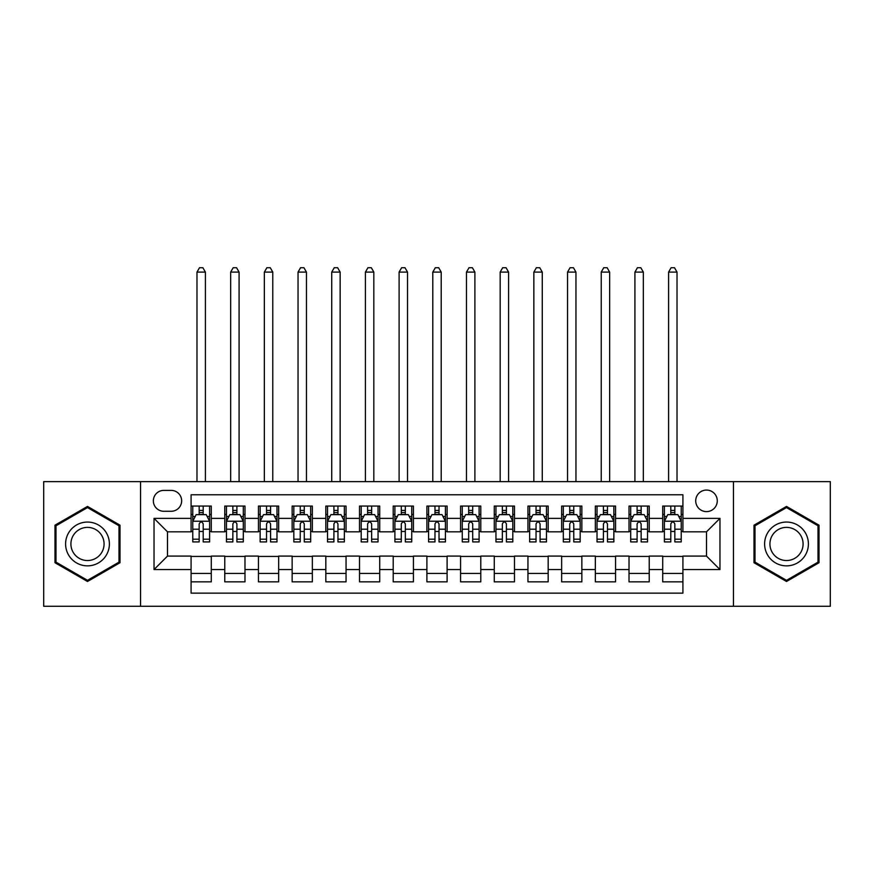 <?xml version="1.0" encoding="UTF-8"?>
<svg xmlns="http://www.w3.org/2000/svg" width="874" height="874" viewBox="0 0 874 874"><rect width="100%" height="100%" fill="white"/><g stroke="black" fill="none" stroke-linecap="round" stroke-linejoin="round"><path stroke-width="1.31" d="M706.498 490.063A10.783 10.783 0 0 0 695.715 500.835A10.783 10.783 0 0 0 706.498 511.618A10.783 10.783 0 0 0 717.281 500.835A10.783 10.783 0 0 0 706.498 490.063M733.45 606.283L830.3 606.283L830.3 481.64L733.45 481.64L733.45 606.283L140.55 606.283L140.55 481.64L43.7 481.64L43.7 606.283L140.55 606.283M682.922 506.057L662.711 506.057L662.711 518.358L649.229 518.358L649.229 531.829L662.711 531.829L662.711 518.358M649.229 518.358L649.229 506.057L629.018 506.057L629.018 518.358L615.547 518.358L615.547 531.829L629.018 531.829L629.018 518.358M615.547 518.358L615.547 506.057L595.336 506.057L595.336 518.358L581.855 518.358L581.855 531.829L595.336 531.829L595.336 518.358M581.855 518.358L581.855 506.057L561.643 506.057L561.643 518.358L548.173 518.358L548.173 531.829L561.643 531.829L561.643 518.358M548.173 518.358L548.173 506.057L527.951 506.057L527.951 518.358L514.48 518.358L514.48 531.829L527.951 531.829L527.951 518.358M514.48 518.358L514.48 506.057L494.269 506.057L494.269 518.358L480.798 518.358L480.798 531.829L494.269 531.829L494.269 518.358M480.798 518.358L480.798 506.057L460.576 506.057L460.576 518.358L447.106 518.358L447.106 531.829L460.576 531.829L460.576 518.358M447.106 518.358L447.106 506.057L426.894 506.057L426.894 518.358L413.424 518.358L413.424 531.829L426.894 531.829L426.894 518.358M413.424 518.358L413.424 506.057L393.202 506.057L393.202 518.358L379.731 518.358L379.731 531.829L393.202 531.829L393.202 518.358M379.731 518.358L379.731 506.057L359.52 506.057L359.52 518.358L346.049 518.358L346.049 531.829L359.52 531.829L359.52 518.358M346.049 518.358L346.049 506.057L325.827 506.057L325.827 518.358L312.357 518.358L312.357 531.829L325.827 531.829L325.827 518.358M312.357 518.358L312.357 506.057L292.145 506.057L292.145 518.358L278.664 518.358L278.664 531.829L292.145 531.829L292.145 518.358M278.664 518.358L278.664 506.057L258.453 506.057L258.453 518.358L244.982 518.358L244.982 531.829L258.453 531.829L258.453 518.358M244.982 518.358L244.982 506.057L224.771 506.057L224.771 531.829L211.29 531.829L211.29 506.057L191.078 506.057M191.078 581.855L211.29 581.855L211.29 556.082L224.771 556.082L224.771 581.855L244.982 581.855L244.982 556.082L258.453 556.082L258.453 569.564L244.982 569.564M258.453 569.564L258.453 581.855L278.664 581.855L278.664 556.082L292.145 556.082L292.145 569.564L278.664 569.564M292.145 569.564L292.145 581.855L312.357 581.855L312.357 556.082L325.827 556.082L325.827 569.564L312.357 569.564M325.827 569.564L325.827 581.855L346.049 581.855L346.049 556.082L359.52 556.082L359.52 569.564L346.049 569.564M359.52 569.564L359.52 581.855L379.731 581.855L379.731 556.082L393.202 556.082L393.202 569.564L379.731 569.564M393.202 569.564L393.202 581.855L413.424 581.855L413.424 556.082L426.894 556.082L426.894 569.564L413.424 569.564M426.894 569.564L426.894 581.855L447.106 581.855L447.106 556.082L460.576 556.082L460.576 569.564L447.106 569.564M460.576 569.564L460.576 581.855L480.798 581.855L480.798 556.082L494.269 556.082L494.269 569.564L480.798 569.564M494.269 569.564L494.269 581.855L514.48 581.855L514.48 556.082L527.951 556.082L527.951 569.564L514.48 569.564M527.951 569.564L527.951 581.855L548.173 581.855L548.173 556.082L561.643 556.082L561.643 569.564L548.173 569.564M561.643 569.564L561.643 581.855L581.855 581.855L581.855 556.082L595.336 556.082L595.336 569.564L581.855 569.564M595.336 569.564L595.336 581.855L615.547 581.855L615.547 556.082L629.018 556.082L629.018 569.564L615.547 569.564M629.018 569.564L629.018 581.855L649.229 581.855L649.229 556.082L662.711 556.082L662.711 569.564L649.229 569.564M163.799 511.279L171.206 511.279A10.444 10.444 0 0 0 181.65 500.835A10.444 10.444 0 0 0 171.206 490.39L163.799 490.39A10.444 10.444 0 0 0 153.354 500.835A10.444 10.444 0 0 0 163.799 511.279M733.45 481.64L140.55 481.64M682.922 518.358L682.922 494.771L191.078 494.771L191.078 531.829L167.502 531.829L167.502 556.082L191.078 556.082L191.078 593.14L682.922 593.14L682.922 556.082L706.498 556.082L706.498 531.829L682.922 531.829L682.922 518.358L719.968 518.358L719.968 569.564L682.922 569.564M191.078 569.564L154.032 569.564L154.032 518.358L191.078 518.358M662.711 569.564L662.711 581.855L682.922 581.855M191.078 514.48L192.772 514.48M199.163 514.48L203.205 514.48M209.607 514.48L211.29 514.48M191.078 531.49L192.772 531.49M199.163 531.49L203.205 531.49M209.607 531.49L211.29 531.49M191.078 556.421L211.29 556.421M191.078 573.431L211.29 573.431M224.771 531.49L226.453 531.49M232.855 531.49L236.898 531.49M243.3 531.49L244.982 531.49M224.771 514.48L226.453 514.48M232.855 514.48L236.898 514.48M243.3 514.48L244.982 514.48M224.771 556.421L244.982 556.421M224.771 573.431L244.982 573.431M258.453 556.421L278.664 556.421M258.453 573.431L278.664 573.431M258.453 514.48L260.146 514.48M266.537 514.48L270.579 514.48M276.982 514.48L278.664 514.48M258.453 531.49L260.146 531.49M266.537 531.49L270.579 531.49M276.982 531.49L278.664 531.49M292.145 556.421L312.357 556.421M292.145 573.431L312.357 573.431M292.145 514.48L293.828 514.48M300.23 514.48L304.272 514.48M310.674 514.48L312.357 514.48M292.145 531.49L293.828 531.49M300.23 531.49L304.272 531.49M310.674 531.49L312.357 531.49M325.827 556.421L346.049 556.421M325.827 573.431L346.049 573.431M325.827 514.48L327.521 514.48M333.912 514.48L337.954 514.48M344.356 514.48L346.049 514.48M325.827 531.49L327.521 531.49M333.912 531.49L337.954 531.49M344.356 531.49L346.049 531.49M359.52 556.421L379.731 556.421M359.52 573.431L379.731 573.431M359.52 514.48L361.202 514.48M367.604 514.48L371.647 514.48M378.049 514.48L379.731 514.48M359.52 531.49L361.202 531.49M367.604 531.49L371.647 531.49M378.049 531.49L379.731 531.49M393.202 556.421L413.424 556.421M393.202 573.431L413.424 573.431M393.202 514.48L394.895 514.48M401.286 514.48L405.328 514.48M411.73 514.48L413.424 514.48M393.202 531.49L394.895 531.49M401.286 531.49L405.328 531.49M411.73 531.49L413.424 531.49M426.894 556.421L447.106 556.421M426.894 573.431L447.106 573.431M426.894 514.48L428.577 514.48M434.979 514.48L439.021 514.48M445.423 514.48L447.106 514.48M426.894 531.49L428.577 531.49M434.979 531.49L439.021 531.49M445.423 531.49L447.106 531.49M460.576 556.421L480.798 556.421M460.576 573.431L480.798 573.431M460.576 514.48L462.27 514.48M468.672 514.48L472.714 514.48M479.105 514.48L480.798 514.48M460.576 531.49L462.27 531.49M468.672 531.49L472.714 531.49M479.105 531.49L480.798 531.49M494.269 556.421L514.48 556.421M494.269 573.431L514.48 573.431M494.269 514.48L495.951 514.48M502.353 514.48L506.396 514.48M512.798 514.48L514.48 514.48M494.269 531.49L495.951 531.49M502.353 531.49L506.396 531.49M512.798 531.49L514.48 531.49M527.951 556.421L548.173 556.421M527.951 573.431L548.173 573.431M527.951 514.48L529.644 514.48M536.046 514.48L540.088 514.48M546.479 514.48L548.173 514.48M527.951 531.49L529.644 531.49M536.046 531.49L540.088 531.49M546.479 531.49L548.173 531.49M561.643 556.421L581.855 556.421M561.643 573.431L581.855 573.431M561.643 514.48L563.326 514.48M569.728 514.48L573.77 514.48M580.172 514.48L581.855 514.48M561.643 531.49L563.326 531.49M569.728 531.49L573.77 531.49M580.172 531.49L581.855 531.49M595.336 556.421L615.547 556.421M595.336 573.431L615.547 573.431M595.336 514.48L597.018 514.48M603.421 514.48L607.463 514.48M613.854 514.48L615.547 514.48M595.336 531.49L597.018 531.49M603.421 531.49L607.463 531.49M613.854 531.49L615.547 531.49M629.018 556.421L649.229 556.421M629.018 573.431L649.229 573.431M629.018 514.48L630.7 514.48M637.102 514.48L641.145 514.48M647.547 514.48L649.229 514.48M629.018 531.49L630.7 531.49M637.102 531.49L641.145 531.49M647.547 531.49L649.229 531.49M662.711 556.421L682.922 556.421M662.711 573.431L682.922 573.431M662.711 514.48L664.393 514.48M670.795 514.48L674.837 514.48M681.228 514.48L682.922 514.48M662.711 531.49L664.393 531.49M670.795 531.49L674.837 531.49M681.228 531.49L682.922 531.49M167.502 531.829L154.032 518.358M167.502 556.082L154.032 569.564M719.968 518.358L706.498 531.829M719.968 569.564L706.498 556.082M87.498 581.494L120 562.725L120 525.187L87.498 506.417L54.986 525.187L54.986 562.725L87.498 581.494M819.014 525.187L786.502 506.417L754 525.187L754 562.725L786.502 581.494L819.014 562.725L819.014 525.187M203.205 510.438L199.163 510.438M209.607 539.192L203.205 539.192L203.205 541.935L209.607 541.935L209.607 521.385L206.242 514.644L196.137 514.644L192.772 521.385L192.772 541.935L199.163 541.935L199.163 539.192L192.772 539.192M192.772 521.385L192.772 506.057M209.607 521.385L209.607 506.057M199.163 514.644L199.163 506.057M203.205 506.057L203.205 514.644M203.205 539.192L203.205 523.908C201.861 521.319 200.517 521.319 199.163 523.908L199.163 539.192M205.401 481.64L205.401 272.098L196.978 272.098L196.978 481.64M196.978 272.098L199.501 267.717L202.877 267.717L205.401 272.098M87.498 522.062A21.894 21.894 0 0 0 65.594 543.956A21.894 21.894 0 0 0 87.498 565.849A21.894 21.894 0 0 0 109.392 543.956A21.894 21.894 0 0 0 87.498 522.062M87.498 527.383A16.573 16.573 0 0 0 70.914 543.956A16.573 16.573 0 0 0 87.498 560.54A16.573 16.573 0 0 0 104.072 543.956A16.573 16.573 0 0 0 87.498 527.383M118.995 562.146L87.498 580.325L55.991 562.146L55.991 525.777L87.498 507.586L118.995 525.777L118.995 562.146M767.547 533.009A21.894 21.894 0 0 0 775.555 562.922A21.894 21.894 0 0 0 805.467 554.903A21.894 21.894 0 0 0 797.459 524.99A21.894 21.894 0 0 0 767.547 533.009M772.146 535.664A16.573 16.573 0 0 0 778.221 558.311A16.573 16.573 0 0 0 800.868 552.248A16.573 16.573 0 0 0 794.794 529.6A16.573 16.573 0 0 0 772.146 535.664M818.009 525.777L818.009 562.146L786.502 580.325L755.005 562.146L755.005 525.777L786.502 507.586L818.009 525.777M236.898 510.438L232.855 510.438M243.3 539.192L236.898 539.192L236.898 541.935L243.3 541.935L243.3 521.385L239.924 514.644L229.818 514.644L226.453 521.385L226.453 541.935L232.855 541.935L232.855 539.192L226.453 539.192M226.453 521.385L226.453 506.057M243.3 521.385L243.3 506.057M232.855 514.644L232.855 506.057M236.898 506.057L236.898 514.644M236.898 539.192L236.898 523.908C235.554 521.319 234.199 521.319 232.855 523.908L232.855 539.192M239.083 481.64L239.083 272.098L230.66 272.098L230.66 481.64M230.66 272.098L233.194 267.717L236.559 267.717L239.083 272.098M270.579 510.438L266.537 510.438M276.982 539.192L270.579 539.192L270.579 541.935L276.982 541.935L276.982 521.385L273.617 514.644L263.511 514.644L260.146 521.385L260.146 541.935L266.537 541.935L266.537 539.192L260.146 539.192M260.146 521.385L260.146 506.057M276.982 521.385L276.982 506.057M266.537 514.644L266.537 506.057M270.579 506.057L270.579 514.644M270.579 539.192L270.579 523.908C269.236 521.319 267.892 521.319 266.537 523.908L266.537 539.192M272.775 481.64L272.775 272.098L264.352 272.098L264.352 481.64M264.352 272.098L266.876 267.717L270.252 267.717L272.775 272.098M304.272 510.438L300.23 510.438M310.674 539.192L304.272 539.192L304.272 541.935L310.674 541.935L310.674 521.385L307.298 514.644L297.193 514.644L293.828 521.385L293.828 541.935L300.23 541.935L300.23 539.192L293.828 539.192M293.828 521.385L293.828 506.057M310.674 521.385L310.674 506.057M300.23 514.644L300.23 506.057M304.272 506.057L304.272 514.644M304.272 539.192L304.272 523.908C302.928 521.319 301.574 521.319 300.23 523.908L300.23 539.192M306.457 481.64L306.457 272.098L298.045 272.098L298.045 481.64M298.045 272.098L300.569 267.717L303.933 267.717L306.457 272.098M337.954 510.438L333.912 510.438M344.356 539.192L337.954 539.192L337.954 541.935L344.356 541.935L344.356 521.385L340.991 514.644L330.885 514.644L327.521 521.385L327.521 541.935L333.912 541.935L333.912 539.192L327.521 539.192M327.521 521.385L327.521 506.057M344.356 521.385L344.356 506.057M333.912 514.644L333.912 506.057M337.954 506.057L337.954 514.644M337.954 539.192L337.954 523.908C336.61 521.319 335.266 521.319 333.912 523.908L333.912 539.192M340.15 481.64L340.15 272.098L331.727 272.098L331.727 481.64M331.727 272.098L334.25 267.717L337.626 267.717L340.15 272.098M371.647 510.438L367.604 510.438M378.049 539.192L371.647 539.192L371.647 541.935L378.049 541.935L378.049 521.385L374.684 514.644L364.567 514.644L361.202 521.385L361.202 541.935L367.604 541.935L367.604 539.192L361.202 539.192M361.202 521.385L361.202 506.057M378.049 521.385L378.049 506.057M367.604 514.644L367.604 506.057M371.647 506.057L371.647 514.644M371.647 539.192L371.647 523.908C370.303 521.319 368.948 521.319 367.604 523.908L367.604 539.192M373.832 481.64L373.832 272.098L365.419 272.098L365.419 481.64M365.419 272.098L367.943 267.717L371.308 267.717L373.832 272.098M405.328 510.438L401.286 510.438M411.73 539.192L405.328 539.192L405.328 541.935L411.73 541.935L411.73 521.385L408.366 514.644L398.26 514.644L394.895 521.385L394.895 541.935L401.286 541.935L401.286 539.192L394.895 539.192M394.895 521.385L394.895 506.057M411.73 521.385L411.73 506.057M401.286 514.644L401.286 506.057M405.328 506.057L405.328 514.644M405.328 539.192L405.328 523.908C403.985 521.319 402.641 521.319 401.286 523.908L401.286 539.192M407.524 481.64L407.524 272.098L399.101 272.098L399.101 481.64M399.101 272.098L401.625 267.717L405.001 267.717L407.524 272.098M439.021 510.438L434.979 510.438M445.423 539.192L439.021 539.192L439.021 541.935L445.423 541.935L445.423 521.385L442.058 514.644L431.942 514.644L428.577 521.385L428.577 541.935L434.979 541.935L434.979 539.192L428.577 539.192M428.577 521.385L428.577 506.057M445.423 521.385L445.423 506.057M434.979 514.644L434.979 506.057M439.021 506.057L439.021 514.644M439.021 539.192L439.021 523.908C437.677 521.319 436.323 521.319 434.979 523.908L434.979 539.192M441.206 481.64L441.206 272.098L432.794 272.098L432.794 481.64M432.794 272.098L435.318 267.717L438.682 267.717L441.206 272.098M472.714 510.438L468.672 510.438M479.105 539.192L472.714 539.192L472.714 541.935L479.105 541.935L479.105 521.385L475.74 514.644L465.634 514.644L462.27 521.385L462.27 541.935L468.672 541.935L468.672 539.192L462.27 539.192M462.27 521.385L462.27 506.057M479.105 521.385L479.105 506.057M468.672 514.644L468.672 506.057M472.714 506.057L472.714 514.644M472.714 539.192L472.714 523.908C471.359 521.319 470.015 521.319 468.672 523.908L468.672 539.192M474.899 481.64L474.899 272.098L466.476 272.098L466.476 481.64M466.476 272.098L468.999 267.717L472.375 267.717L474.899 272.098M506.396 510.438L502.353 510.438M512.798 539.192L506.396 539.192L506.396 541.935L512.798 541.935L512.798 521.385L509.433 514.644L499.316 514.644L495.951 521.385L495.951 541.935L502.353 541.935L502.353 539.192L495.951 539.192M495.951 521.385L495.951 506.057M512.798 521.385L512.798 506.057M502.353 514.644L502.353 506.057M506.396 506.057L506.396 514.644M506.396 539.192L506.396 523.908C505.052 521.319 503.708 521.319 502.353 523.908L502.353 539.192M508.581 481.64L508.581 272.098L500.168 272.098L500.168 481.64M500.168 272.098L502.692 267.717L506.057 267.717L508.581 272.098M540.088 510.438L536.046 510.438M546.479 539.192L540.088 539.192L540.088 541.935L546.479 541.935L546.479 521.385L543.115 514.644L533.009 514.644L529.644 521.385L529.644 541.935L536.046 541.935L536.046 539.192L529.644 539.192M529.644 521.385L529.644 506.057M546.479 521.385L546.479 506.057M536.046 514.644L536.046 506.057M540.088 506.057L540.088 514.644M540.088 539.192L540.088 523.908C538.734 521.319 537.39 521.319 536.046 523.908L536.046 539.192M542.273 481.64L542.273 272.098L533.85 272.098L533.85 481.64M533.85 272.098L536.374 267.717L539.75 267.717L542.273 272.098M573.77 510.438L569.728 510.438M580.172 539.192L573.77 539.192L573.77 541.935L580.172 541.935L580.172 521.385L576.807 514.644L566.702 514.644L563.326 521.385L563.326 541.935L569.728 541.935L569.728 539.192L563.326 539.192M563.326 521.385L563.326 506.057M580.172 521.385L580.172 506.057M569.728 514.644L569.728 506.057M573.77 506.057L573.77 514.644M573.77 539.192L573.77 523.908C572.426 521.319 571.083 521.319 569.728 523.908L569.728 539.192M575.955 481.64L575.955 272.098L567.543 272.098L567.543 481.64M567.543 272.098L570.067 267.717L573.431 267.717L575.955 272.098M607.463 510.438L603.421 510.438M613.854 539.192L607.463 539.192L607.463 541.935L613.854 541.935L613.854 521.385L610.489 514.644L600.383 514.644L597.018 521.385L597.018 541.935L603.421 541.935L603.421 539.192L597.018 539.192M597.018 521.385L597.018 506.057M613.854 521.385L613.854 506.057M603.421 514.644L603.421 506.057M607.463 506.057L607.463 514.644M607.463 539.192L607.463 523.908C606.108 521.319 604.764 521.319 603.421 523.908L603.421 539.192M609.648 481.64L609.648 272.098L601.225 272.098L601.225 481.64M601.225 272.098L603.748 267.717L607.124 267.717L609.648 272.098M641.145 510.438L637.102 510.438M647.547 539.192L641.145 539.192L641.145 541.935L647.547 541.935L647.547 521.385L644.182 514.644L634.076 514.644L630.7 521.385L630.7 541.935L637.102 541.935L637.102 539.192L630.7 539.192M630.7 521.385L630.7 506.057M647.547 521.385L647.547 506.057M637.102 514.644L637.102 506.057M641.145 506.057L641.145 514.644M641.145 539.192L641.145 523.908C639.801 521.319 638.457 521.319 637.102 523.908L637.102 539.192M643.34 481.64L643.34 272.098L634.917 272.098L634.917 481.64M634.917 272.098L637.441 267.717L640.806 267.717L643.34 272.098M674.837 510.438L670.795 510.438M681.228 539.192L674.837 539.192L674.837 541.935L681.228 541.935L681.228 521.385L677.863 514.644L667.758 514.644L664.393 521.385L664.393 541.935L670.795 541.935L670.795 539.192L664.393 539.192M664.393 521.385L664.393 506.057M681.228 521.385L681.228 506.057M670.795 514.644L670.795 506.057M674.837 506.057L674.837 514.644M674.837 539.192L674.837 523.908C673.483 521.319 672.139 521.319 670.795 523.908L670.795 539.192M677.022 481.64L677.022 272.098L668.599 272.098L668.599 481.64M668.599 272.098L671.123 267.717L674.499 267.717L677.022 272.098M224.771 569.564L211.29 569.564M224.771 518.358L211.29 518.358M209.531 521.221L192.848 521.221M192.772 516.501L195.208 516.501M207.171 516.501L209.607 516.501M199.163 529.196L192.772 529.196M209.607 529.196L203.205 529.196M203.205 512.579L199.163 512.579M243.212 521.221L226.541 521.221M226.453 516.501L228.901 516.501M240.853 516.501L243.3 516.501M232.855 529.196L226.453 529.196M243.3 529.196L236.898 529.196M236.898 512.579L232.855 512.579M276.905 521.221L260.223 521.221M260.146 516.501L262.582 516.501M274.545 516.501L276.982 516.501M266.537 529.196L260.146 529.196M276.982 529.196L270.579 529.196M270.579 512.579L266.537 512.579M310.587 521.221L293.915 521.221M293.828 516.501L296.275 516.501M308.227 516.501L310.674 516.501M300.23 529.196L293.828 529.196M310.674 529.196L304.272 529.196M304.272 512.579L300.23 512.579M344.28 521.221L327.597 521.221M327.521 516.501L329.957 516.501M341.92 516.501L344.356 516.501M333.912 529.196L327.521 529.196M344.356 529.196L337.954 529.196M337.954 512.579L333.912 512.579M377.961 521.221L361.29 521.221M361.202 516.501L363.65 516.501M375.602 516.501L378.049 516.501M367.604 529.196L361.202 529.196M378.049 529.196L371.647 529.196M371.647 512.579L367.604 512.579M411.654 521.221L394.972 521.221M394.895 516.501L397.331 516.501M409.294 516.501L411.73 516.501M401.286 529.196L394.895 529.196M411.73 529.196L405.328 529.196M405.328 512.579L401.286 512.579M445.336 521.221L428.664 521.221M428.577 516.501L431.024 516.501M442.976 516.501L445.423 516.501M434.979 529.196L428.577 529.196M445.423 529.196L439.021 529.196M439.021 512.579L434.979 512.579M479.028 521.221L462.346 521.221M462.27 516.501L464.706 516.501M476.669 516.501L479.105 516.501M468.672 529.196L462.27 529.196M479.105 529.196L472.714 529.196M472.714 512.579L468.672 512.579M512.71 521.221L496.039 521.221M495.951 516.501L498.399 516.501M510.35 516.501L512.798 516.501M502.353 529.196L495.951 529.196M512.798 529.196L506.396 529.196M506.396 512.579L502.353 512.579M546.403 521.221L529.72 521.221M529.644 516.501L532.08 516.501M544.043 516.501L546.479 516.501M536.046 529.196L529.644 529.196M546.479 529.196L540.088 529.196M540.088 512.579L536.046 512.579M580.085 521.221L563.413 521.221M563.326 516.501L565.773 516.501M577.725 516.501L580.172 516.501M569.728 529.196L563.326 529.196M580.172 529.196L573.77 529.196M573.77 512.579L569.728 512.579M613.777 521.221L597.095 521.221M597.018 516.501L599.455 516.501M611.418 516.501L613.854 516.501M603.421 529.196L597.018 529.196M613.854 529.196L607.463 529.196M607.463 512.579L603.421 512.579M647.459 521.221L630.788 521.221M630.7 516.501L633.147 516.501M645.099 516.501L647.547 516.501M637.102 529.196L630.7 529.196M647.547 529.196L641.145 529.196M641.145 512.579L637.102 512.579M681.152 521.221L664.469 521.221M664.393 516.501L666.829 516.501M678.792 516.501L681.228 516.501M670.795 529.196L664.393 529.196M681.228 529.196L674.837 529.196M674.837 512.579L670.795 512.579"/></g></svg>
